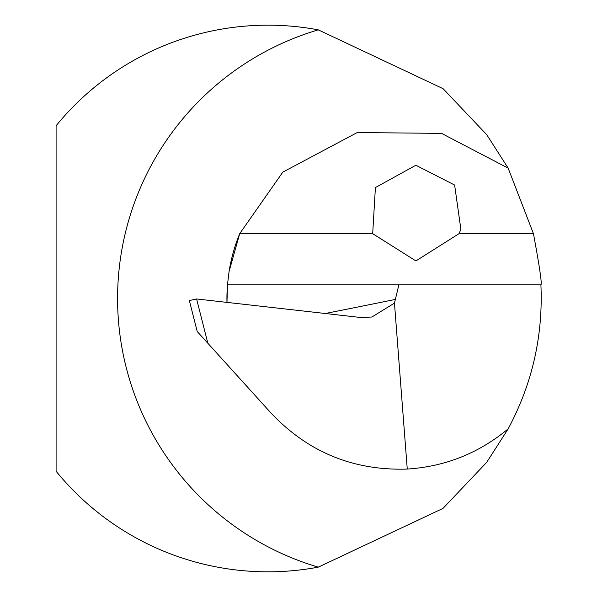 <?xml version="1.0" encoding="UTF-8"?>
<svg xmlns="http://www.w3.org/2000/svg" width="597" height="597" viewBox="0 0 597 597"><rect width="100%" height="100%" fill="white"/><g stroke="black" fill="none" stroke-linecap="round" stroke-linejoin="round"><path stroke-width="0.9" d="M508.159 428.855C532.255 383.841 543.173 335.835 540.904 284.836C542.136 284.172 539.651 267.12 533.449 233.673L508.159 168.145L486.727 134.691L443.101 88.692L318.268 29.85A280.157 280.157 0 0 0 318.268 567.15L442.989 508.405L486.689 462.354L508.159 428.855C478.884 453.198 445.25 466.6 407.258 469.063C353.491 470.832 308.097 452.19 271.098 413.131L207.838 343.238L196.592 298.963L189.346 300.56L197.211 331.499L189.346 300.56M318.268 567.15A273.329 273.329 0 0 1 56.096 471.234L56.096 125.766A273.329 273.329 0 0 1 318.268 29.85M508.159 168.145L441.556 133.385L357.245 132.541L282.799 172.137L239.703 233.673L229.076 271.478L227.472 284.836L226.972 302.395A170.832 170.832 0 0 1 227.472 284.836L540.904 284.836M459.041 233.673L415.908 260.919L372.692 233.673L375.409 187.562L415.863 165.25L454.623 185.048L460.877 229.27L459.041 233.673L533.449 233.673M197.607 331.939L207.838 343.238M398.886 284.836L394.46 303.119L371.871 317.014L361.133 317.544L196.592 298.963M394.46 303.119L407.258 469.063M239.703 233.673A170.832 170.832 0 0 0 229.076 271.478A170.832 170.832 0 0 1 239.703 233.673L372.692 233.673M226.964 302.395A170.832 170.832 0 0 1 227.472 284.836M395.587 299.373A8541.488 2491.721 4 0 1 325.29 313.492"/></g></svg>

